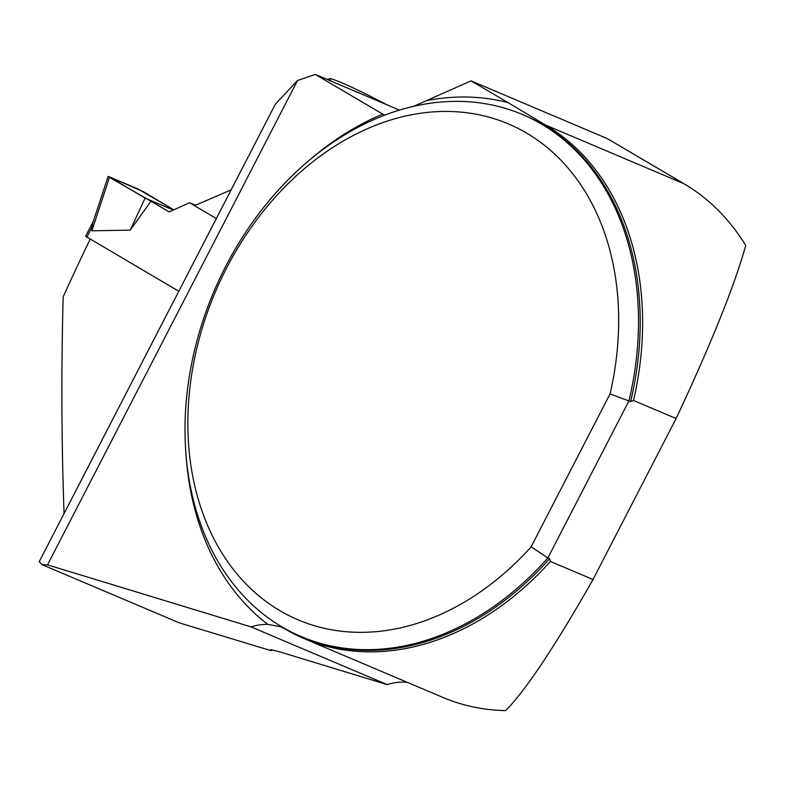 <?xml version="1.0" encoding="UTF-8"?>
<svg xmlns="http://www.w3.org/2000/svg" width="785" height="785" viewBox="0 0 785 785"><rect width="100%" height="100%" fill="white"/><g stroke="black" fill="none" stroke-linecap="round" stroke-linejoin="round"><path stroke-width="1.18" d="M427.58 100.441A290.597 220.32 113 0 1 508.091 102.639L545.408 124.992A284.219 215.482 -67 0 1 633.495 400.468L676.111 418.533C711.141 343.801 734.348 286.103 745.75 245.45A284.219 215.482 -67 0 0 683.98 183.729L607.266 138.592L471.088 80.865L413.675 106.299M304.394 638.705L442.966 697.453A284.219 215.482 -67 0 0 505.668 710.602C525.685 690.378 554.809 646.683 593.018 579.507L550.403 561.452A284.219 215.482 -67 0 1 304.394 638.705A284.219 215.482 -67 0 1 285.24 629.06L280.785 626.773L267.862 624.409A290.597 220.32 113 0 1 185.937 453.465M676.111 418.533L593.018 579.507M251.072 626.901L387.25 684.618L278.704 651.55L270.737 649.686L271.679 650.422L270.854 650.598L179.373 622.888L41.87 564.592L47.522 564.866L251.072 626.901A70.876 53.733 113 0 1 267.862 624.409M399.447 110.086L315.266 74.398L384.542 115.189M508.091 102.639L471.088 80.865M387.25 684.618A70.876 53.733 113 0 1 407.405 682.371M633.495 400.468L630.61 401.665L628.913 400.949A283.513 214.943 113 0 0 522.417 114.492A283.513 214.943 113 0 0 213.863 291.627A283.513 214.943 113 0 0 301.106 636.547A283.513 214.943 113 0 0 547.871 557.949L549.578 558.675L550.403 561.452M610.053 393.903L531.121 546.831A269.334 204.198 -67 0 1 199.429 503.165A269.334 204.198 -67 0 1 398.319 117.819A269.334 204.198 -67 0 1 610.053 393.903L628.913 400.949L547.871 557.949L531.121 546.831M231.133 189.872L194.474 205.68L216.336 218.534M41.87 564.592L39.25 561.628L275.398 104.111L297.515 80.521L315.266 74.398M297.515 80.521L47.522 564.866M90.197 239.121A1611.419 1045.61 120.5 0 0 63.173 296.907C61.191 368.744 61.495 440.964 64.066 513.547M271.679 650.422L272.032 649.744M331.427 81.247A53.154 3.444 -152.7 0 1 329.504 78.726A53.154 3.444 -152.7 0 1 386.603 104.64M363.828 94.985A27.907 1.806 27.3 0 0 354.202 90.903M93.337 221.311L85.604 236.275L178.794 291.255M194.572 205.641L189.627 202.726L169.177 211.921L150.985 201.225L130.222 230.113L91.865 230.819L91.786 227.552L92.964 222.43L108.114 176.409L109.468 177.351L91.865 230.819M130.222 230.113L145.107 198.095L173.328 210.056L145.107 198.095L109.105 176.723L143.508 191.775L173.828 209.831L138.042 188.989L108.114 176.409M109.468 177.351L150.985 201.225M195.514 205.219L189.627 202.726M545.408 124.992L683.98 183.729M630.61 401.665A283.513 214.943 -67 0 0 524.115 115.209L522.417 114.492M301.106 636.547L302.814 637.263A283.513 214.943 -67 0 0 549.578 558.675M310.762 159.021A290.597 220.32 113 0 1 382.688 114.07M86.831 237.148L91.786 227.552M281.599 627.136L281.079 626.921M329.504 78.726L327.198 79.462"/></g></svg>

